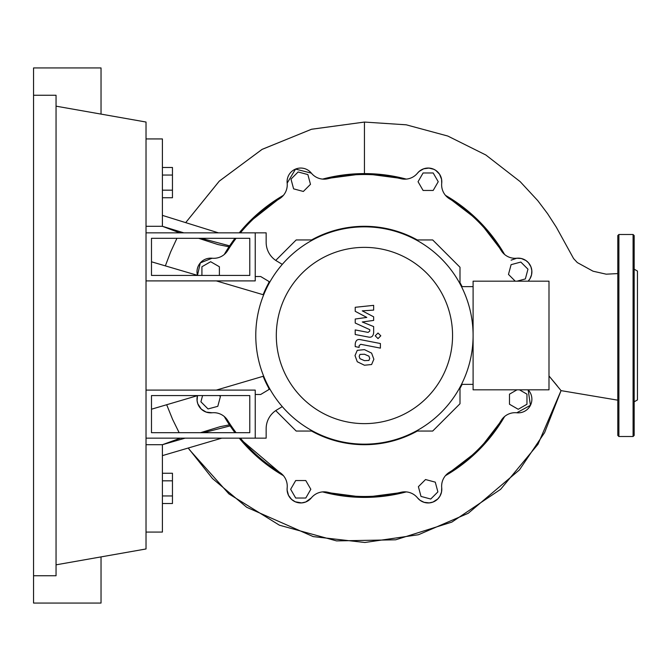 <?xml version="1.0" encoding="UTF-8"?>
<svg xmlns="http://www.w3.org/2000/svg" width="671" height="671" viewBox="0 0 671 671"><rect width="100%" height="100%" fill="white"/><g stroke="black" fill="none" stroke-linecap="round" stroke-linejoin="round"><path stroke-width="1.01" d="M151.487 395.563L249.771 395.563L249.771 432.694L151.487 432.694L151.487 395.563M146.026 390.103L255.232 390.103L255.232 438.155L146.026 438.155M263.669 376.137L216.305 390.103M197.786 395.563L151.487 409.209M151.487 261.791L197.786 275.437M216.305 280.897L263.669 294.863M416.171 431.05L432.694 431.05L459.996 403.749L459.996 387.234M275.739 410.602L296.188 431.05L312.711 431.05M459.996 283.766L459.996 267.251L432.694 239.95L416.171 239.95M312.711 239.95L296.188 239.95L275.739 260.398M268.886 281.443L268.886 283.766M268.886 387.234L268.886 389.557M311.57 239.95A109.205 109.205 0 0 1 417.303 239.95A109.205 109.205 0 0 0 311.57 239.95M268.886 388.366A109.205 109.205 0 0 1 263.141 376.288A109.205 109.205 0 0 0 268.886 388.366M263.141 294.712A109.205 109.205 0 0 1 268.886 282.634A109.205 109.205 0 0 0 263.141 294.712M459.996 282.634A109.205 109.205 0 0 1 462.101 286.634A109.205 109.205 0 0 0 459.996 282.634M462.101 384.366A109.205 109.205 0 0 1 459.996 388.366A109.205 109.205 0 0 0 462.101 384.366M311.57 431.05A109.205 109.205 0 0 0 417.303 431.05A109.205 109.205 0 0 1 311.57 431.05M430.748 499.031L421.002 496.414L418.394 486.676L425.531 479.539L435.269 482.147L437.886 491.893L430.748 499.031M519.463 389.826L526.961 394.154L526.961 404.244L518.222 409.285L509.49 404.244L509.49 394.154L516.98 389.826M515.236 281.174L508.475 274.414L511.092 264.668L520.83 262.059L527.968 269.188L525.359 278.935L517.005 281.174M433.181 172.975L438.23 181.715L433.181 190.455L423.091 190.455L418.05 181.715L423.091 172.975L433.181 172.975M298.125 171.969L307.872 174.586L310.48 184.324L303.351 191.461L293.604 188.853L290.996 179.107L298.125 171.969M201.921 275.437L201.921 266.756L210.652 261.715L219.392 266.756L219.392 275.437M219.375 395.563L220.398 396.586L217.79 406.332L208.044 408.941L200.914 401.812L202.583 395.563M295.693 498.025L290.652 489.285L295.693 480.545L305.783 480.545L310.824 489.285L305.783 498.025L295.693 498.025M212.086 258.226L200.327 262.873L197.475 275.345A13.646 13.646 0 0 1 212.061 258.226A16.381 16.381 0 0 0 227.67 250.568A160.998 160.998 0 0 1 236.091 238.306M240.419 232.845A160.998 160.998 0 0 1 279.513 198.725A16.381 16.381 0 0 0 287.163 183.124A13.646 13.646 0 0 1 311.336 173.11A16.381 16.381 0 0 0 327.784 178.738A160.998 160.998 0 0 1 401.099 178.738A16.381 16.381 0 0 0 417.538 173.11A13.646 13.646 0 0 1 441.719 183.124A16.381 16.381 0 0 0 449.369 198.725A160.998 160.998 0 0 1 501.212 250.568A16.381 16.381 0 0 0 516.813 258.226A13.646 13.646 0 0 1 528.152 281.174L529.973 278.75L531.558 274.733L531.826 270.614L530.904 266.739L528.438 262.747L525.947 260.541L521.342 258.511L516.796 258.226L511.101 260.155M516.787 412.774L530.434 405.301L528.152 389.826A13.646 13.646 0 0 1 516.813 412.774A16.381 16.381 0 0 0 501.212 420.432A160.998 160.998 0 0 1 449.369 472.275A16.381 16.381 0 0 0 441.719 487.876A13.646 13.646 0 0 1 417.538 497.89A16.381 16.381 0 0 0 401.099 492.262A160.998 160.998 0 0 1 327.784 492.262A16.381 16.381 0 0 0 311.336 497.89A13.646 13.646 0 0 1 287.163 487.876A16.381 16.381 0 0 0 279.513 472.275A160.998 160.998 0 0 1 240.419 438.155M236.091 432.694A160.998 160.998 0 0 1 227.67 420.432A16.381 16.381 0 0 0 212.061 412.774A13.646 13.646 0 0 1 197.475 395.655L197.089 400.704L197.794 403.774L201.317 409.151L206.14 412.086L212.086 412.774M276.309 335.5A88.127 88.127 0 0 0 364.437 423.627A88.127 88.127 0 0 0 452.564 335.5A88.127 88.127 0 0 0 364.437 247.373A88.127 88.127 0 0 0 276.309 335.5M255.777 335.5A108.66 108.66 0 0 0 364.437 444.16A108.66 108.66 0 0 0 473.097 335.5L473.097 389.826L548.995 389.826L548.995 281.174L473.097 281.174L473.097 335.5A108.66 108.66 0 0 0 364.437 226.84A108.66 108.66 0 0 0 255.777 335.5M461.489 286.634L473.097 286.634M461.489 384.366L473.097 384.366M276.762 409.947A21.841 21.841 0 0 0 266.152 428.677A21.841 21.841 0 0 1 276.762 409.947L282.298 406.626M269.851 388.979L260.692 394.473L255.232 394.473L255.232 438.155L266.152 438.155L266.152 428.677M269.851 282.021L260.692 276.527L255.232 276.527L255.232 232.845L266.152 232.845L266.152 242.323A21.841 21.841 0 0 0 276.762 261.053L282.298 264.374M266.152 242.323A21.841 21.841 0 0 0 276.762 261.053A21.841 21.841 0 0 1 266.152 242.323A21.841 21.841 0 0 0 276.762 261.053M368.916 360.436L369.729 358.44L368.916 356.158L364.454 354.238L359.966 354.422L359.153 356.385L359.966 358.7L364.454 360.637L368.916 360.436M371.6 353.114L364.454 349.641L357.274 350.329L355.009 355.58L357.274 361.753L364.454 365.234L371.6 364.529L373.864 359.245L371.6 353.114M380.407 343.527L360.495 339.66C357.433 338.964 355.672 340.415 355.227 344.013L355.227 346.622L359.119 347.385L359.119 345.615L360.78 344.307L380.407 348.123L380.407 343.527M375.223 335.81L378.016 338.603L380.801 335.81L378.016 333.026L375.223 335.81M355.227 311.319L366.794 317.417L355.227 319.019L355.227 323.045L369.763 329.654L369.771 331.088L368.111 332.397L355.211 329.922L355.211 334.519L368.413 337.052C371.482 337.731 373.235 336.272 373.663 332.673L373.655 326.584L362.265 321.979L373.655 320.411L373.655 316.813L362.265 310.858L373.655 310.103L373.655 305.355L355.227 307.293L355.227 311.319M151.487 275.437L249.771 275.437L249.771 238.306L151.487 238.306L151.487 275.437M146.026 280.897L255.232 280.897L255.232 232.845L146.026 232.845M162.407 197.744L172.455 197.744L172.455 167.482L162.407 167.482M162.407 190.178L172.455 190.178M162.407 175.047L172.455 175.047M162.407 480.822L172.455 480.822L172.455 473.256L162.407 473.256M162.407 503.518L172.455 503.518L172.455 480.822M162.407 495.953L172.455 495.953M247.389 223.661L283.422 195.336A161.896 161.896 0 0 0 239.245 232.845M229.633 245.846L234.967 238.306A161.896 161.896 0 0 0 224.273 254.485L229.633 245.846L201.183 238.306M229.432 424.844L224.273 416.515A161.896 161.896 0 0 0 234.967 432.694L229.432 424.844L220.054 426.706L200.537 432.694M283.422 475.664L239.245 438.155A161.896 161.896 0 0 0 283.422 475.664M311.352 497.865L305.758 501.975L301.656 502.906L295.307 501.807L291.633 499.45L288.505 495.341L287.113 490.132L287.163 487.842M406.265 491.902L364.437 497.396L322.608 491.902A161.896 161.896 0 0 0 406.265 491.902M322.608 179.098L364.437 173.604L406.265 179.098A161.896 161.896 0 0 0 322.608 179.098M445.452 195.336L478.918 221.019L504.609 254.485A161.896 161.896 0 0 0 445.452 195.336M504.609 416.515L478.918 449.981L445.452 475.664A161.896 161.896 0 0 0 504.609 416.515M441.719 487.867L441.51 492.044L439.874 496.263L437.693 499.031L432.971 502.051L429.239 502.889L424.08 502.319L420.088 500.314L417.538 497.89A13.646 13.646 0 0 0 441.719 487.876M417.53 173.126L419.14 171.449L423.661 168.815L428.912 168.085L433.86 169.318L435.84 170.442L439.547 174.225L441.577 179.308L441.711 183.141A13.646 13.646 0 0 0 417.538 173.11M287.163 183.133L295.542 169.092L311.352 173.135M218.444 232.845L162.407 215.374L162.407 138.931L146.026 138.931M617.79 273.592L606.198 274.179L593.072 271.21L577.32 262.579L573.596 258.578L556.368 227.284L547.553 213.63L537.781 200.654L520.168 181.631L485.846 154.993L447.783 136.037L406.232 124.814L364.437 122.063L311.596 129.235L262.193 149.314L219.35 181.069L185.792 222.512L219.216 181.204L261.967 149.448L311.411 129.285L364.437 122.063L364.437 173.604M188.325 448.144L212.489 478.549L246.735 507.301L313.198 536.599L364.806 542.495L418.494 534.728L468.249 513.273L519.446 469.901L544.634 432.569L561.057 390.631L548.995 375.961L557.224 385.817M183.804 232.845L162.407 226.295L162.407 215.374M179.719 232.845L162.407 226.295L146.026 226.295M229.012 246.794L217.949 244.554L198.641 238.306M181.707 232.845L180.054 232.376L179.794 232.845M146.026 532.069L162.407 532.069L162.407 444.705L180.432 438.155M146.026 444.705L162.407 444.705L185.104 438.155M203.489 432.694L230.136 425.9M162.407 455.626L221.791 438.155M179.149 432.694L172.598 419.383L166.676 404.739M165.351 265.875L170.602 252.019L176.934 238.306M634.17 401.82L637.45 399.933L637.45 271.067L634.17 269.18M634.17 335.5L634.17 435.42L633.08 436.511L633.08 234.489L634.17 235.58L634.17 335.5M617.79 435.42L617.79 235.58L618.888 234.489L618.888 436.511L617.79 435.42M33.55 95.248L56.045 95.248L56.045 575.752L33.55 575.752L33.55 67.947L101.036 67.947L101.036 114.104M101.036 556.896L101.036 603.053L33.55 603.053L33.55 575.752M56.045 106.169L146.026 122.038L146.026 548.962L56.045 564.831M617.79 400.176L561.057 390.631L537.991 444.269L500.6 489.344L451.851 522.105L395.655 539.803L336.574 540.901L279.43 525.208L228.912 493.906L189.197 449.469M633.08 436.511L618.888 436.511M618.888 234.489L633.08 234.489"/></g></svg>
